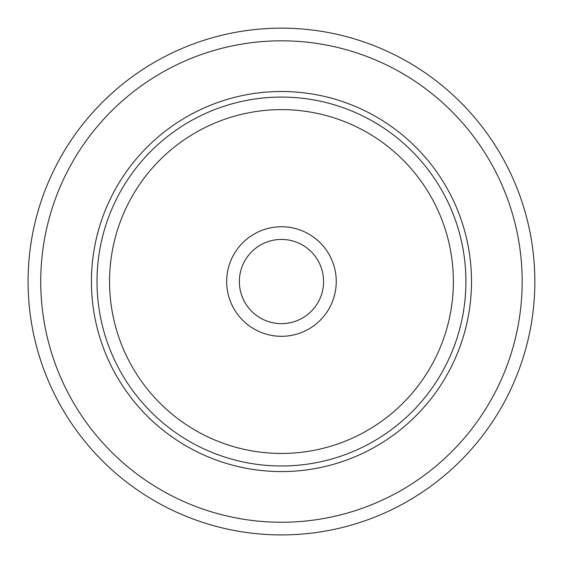 <?xml version="1.0" encoding="UTF-8"?>
<svg xmlns="http://www.w3.org/2000/svg" width="563" height="563" viewBox="0 0 563 563"><rect width="100%" height="100%" fill="white"/><g stroke="black" fill="none" stroke-linecap="round" stroke-linejoin="round"><path stroke-width="0.84" d="M503.829 403.017A253.385 253.385 0 0 1 159.983 503.899A253.385 253.385 0 0 1 59.101 160.054A253.385 253.385 0 0 1 402.946 59.171A253.385 253.385 0 0 1 503.829 403.017A253.385 253.385 0 0 1 159.983 503.899A253.385 253.385 0 0 1 59.101 160.054A253.385 253.385 0 0 1 402.946 59.171A253.385 253.385 0 0 1 503.829 403.017M114.69 190.428A190.041 190.041 0 0 1 372.572 114.761A190.041 190.041 0 0 1 448.239 372.643A190.041 190.041 0 0 1 190.357 448.31A190.041 190.041 0 0 1 114.69 190.428M233.392 255.271A54.773 54.773 0 0 1 307.729 233.462A54.773 54.773 0 0 1 329.538 307.799A54.773 54.773 0 0 1 255.201 329.608A54.773 54.773 0 0 1 233.392 255.271M244.511 261.352A42.105 42.105 0 0 0 261.281 318.489A42.105 42.105 0 0 0 318.419 301.719A42.105 42.105 0 0 0 301.648 244.581A42.105 42.105 0 0 0 244.511 261.352M492.709 396.943A240.718 240.718 0 0 1 166.057 492.787A240.718 240.718 0 0 1 70.213 166.127A240.718 240.718 0 0 1 396.873 70.291A240.718 240.718 0 0 1 492.709 396.943M119.595 193.102A184.453 184.453 0 0 1 369.898 119.666A184.453 184.453 0 0 1 443.334 369.968A184.453 184.453 0 0 1 193.032 443.405A184.453 184.453 0 0 1 119.595 193.102M130.602 199.119A171.905 171.905 0 0 1 363.881 130.672A171.905 171.905 0 0 1 432.328 363.951A171.905 171.905 0 0 1 199.049 432.398A171.905 171.905 0 0 1 130.602 199.119"/></g></svg>
